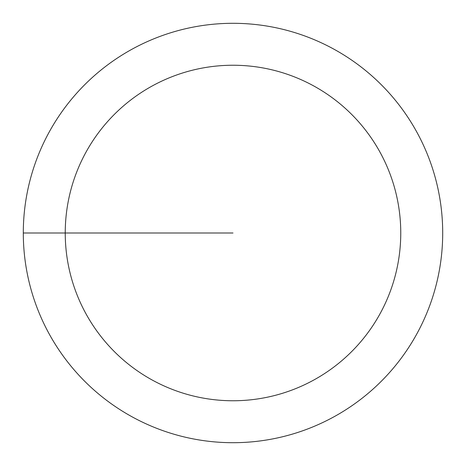 <?xml version="1.0" encoding="UTF-8"?>
<svg xmlns="http://www.w3.org/2000/svg" width="466" height="466" viewBox="0 0 466 466"><rect width="100%" height="100%" fill="white"/><g stroke="black" fill="none" stroke-linecap="round" stroke-linejoin="round"><path stroke-width="0.7" d="M233 23.3A209.7 209.7 0 0 0 23.3 233A209.7 209.7 0 0 0 233 442.7A209.7 209.7 0 0 0 442.7 233A209.7 209.7 0 0 0 233 23.3M233 65.24A167.76 167.76 0 0 1 400.76 233A167.76 167.76 0 0 1 233 400.76A167.76 167.76 0 0 1 65.24 233A167.76 167.76 0 0 1 233 65.24M23.3 233L233 233"/></g></svg>
